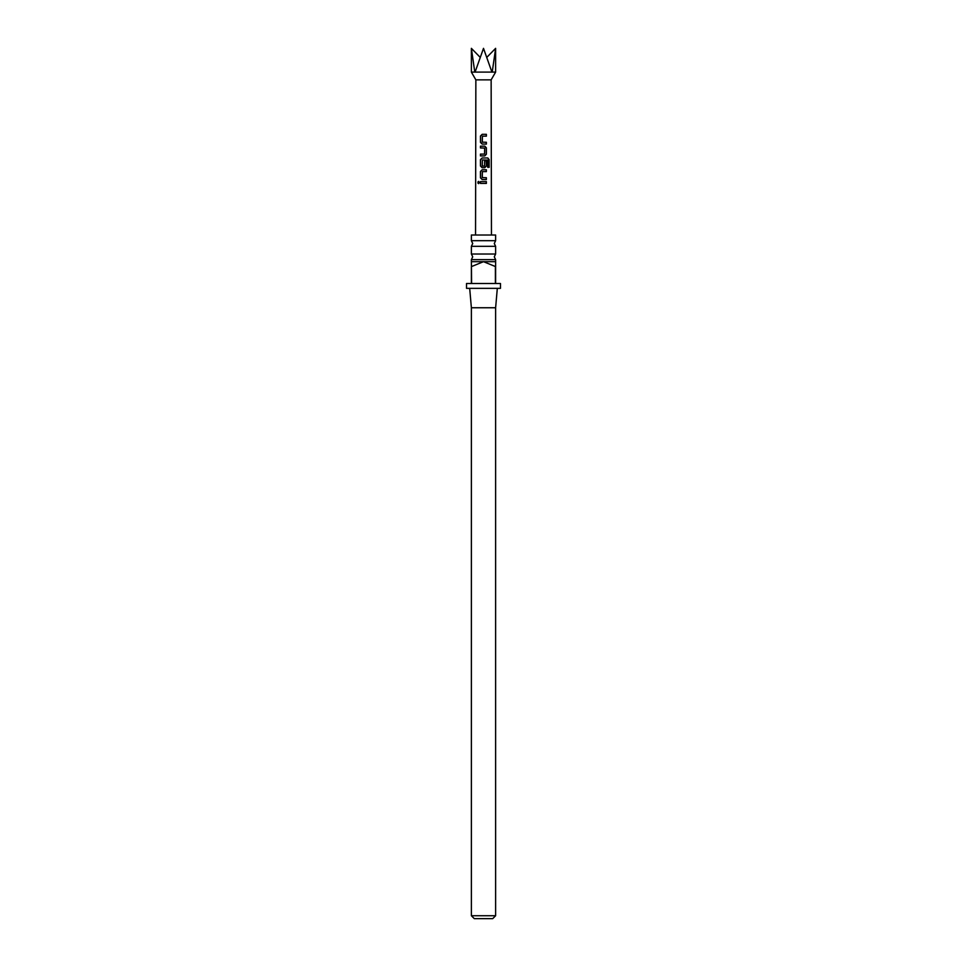 <?xml version="1.0" encoding="UTF-8"?>
<svg xmlns="http://www.w3.org/2000/svg" width="967" height="967" viewBox="0 0 967 967"><rect width="100%" height="100%" fill="white"/><g stroke="black" fill="none" stroke-linecap="round" stroke-linejoin="round"><path stroke-width="1.45" d="M477.952 181.893L479.608 182.509L477.952 183.126L478.665 181.385M478.713 183.633L477.976 182.509L478.725 181.385M483.5 254.019L495.624 254.019L494.282 256.835L495.624 259.652L471.376 259.652L472.718 256.835L471.376 254.019L483.5 254.019M483.5 240.686L495.624 240.686L494.282 243.503L495.624 246.319L471.376 246.319L472.718 243.503L471.376 240.686L483.5 240.686M482.291 142.149L486.377 142.27L486.377 144.095L482.158 144.083L480.49 142.391L480.466 136.033L482.17 134.328L486.377 134.328L486.377 136.154L482.424 136.154L482.291 142.149L483.258 142.209M486.377 154.212L484.769 155.905L480.454 155.905L480.466 154.091L484.54 154.091L484.66 148.084L480.466 147.963L480.466 146.15L484.769 146.15L486.377 147.854L486.377 154.212L484.733 155.905M484.346 166.106L482.315 165.986L484.54 166.106L484.66 160.812L486.377 160.812L486.377 166.034L484.769 167.726L482.146 167.726L480.478 166.022L480.454 159.664L482.158 157.972L487.791 157.972L489.145 159.676L489.145 167.303L487.682 167.303L487.682 160.111L482.412 159.978L482.279 165.986L483.295 166.094M486.28 179.548L486.28 177.723L482.303 177.602L486.365 177.723L486.365 179.548L482.146 179.536L480.466 177.843L480.454 171.485L482.146 169.781L486.377 169.781L486.365 171.606L482.4 171.606L482.267 177.602L483.258 177.662M480.454 183.416L480.466 181.603L486.365 181.603L486.365 183.428L480.454 183.416M471.376 72.102L471.376 48.35L474.785 72.102L471.376 72.102L475.861 79.862L491.139 79.862L491.454 235.017M478.653 183.633L477.952 183.126M474.785 72.102L495.624 72.102L495.624 48.35L486.957 57.198M483.5 283.5L495.382 283.5L495.382 266.529L483.5 261.682L471.376 261.682L471.618 283.5L483.5 283.5M495.624 259.652L495.624 283.5L500.471 283.5L500.471 288.347L466.529 288.347L466.529 283.5L471.376 283.5L471.376 266.529M497.316 288.347L495.624 307.748L471.376 307.748L471.376 915.737L495.624 915.737L492.711 918.65L474.289 918.65L471.376 915.737M495.624 240.686L495.624 235.017L471.376 235.017L471.376 240.686M495.624 261.682L483.5 261.682L471.618 266.529M492.215 72.102L495.624 48.35M475.075 72.102L483.5 48.35L491.925 72.102M471.376 48.35L480.043 57.198M480.551 183.416L480.466 181.603M480.563 181.603L486.365 181.603M486.28 181.603L486.28 183.428M482.182 179.536L480.466 177.843M480.563 177.843L480.539 171.485L482.146 169.781L486.377 169.781M486.28 169.781L486.28 171.606M482.195 167.726L480.575 166.022L480.539 159.664L482.158 157.972L487.658 157.972L489.145 159.676M488.964 159.676L488.964 167.303M484.624 160.812L486.28 160.812L486.377 166.034M486.28 166.034L484.733 167.726M482.315 165.986L484.503 166.106M480.563 147.963L480.563 146.15L484.733 146.15L486.377 147.854M486.292 147.854L486.292 154.212M483.234 147.999L482.122 147.963M484.503 154.091L480.466 154.091M480.551 155.905L480.563 154.091M482.207 144.083L480.49 142.391M482.328 142.149L486.292 142.27L486.292 144.095M480.575 142.391L480.563 136.033L482.207 134.328L486.377 134.328M486.292 134.328L486.292 136.154M491.139 79.862L495.624 72.102M495.624 246.319L495.624 254.019M495.624 307.748L495.624 915.737M471.376 246.319L471.376 254.019M471.376 259.652L471.376 261.682M471.376 307.748L469.684 288.347M475.861 79.862L475.546 235.017"/></g></svg>
